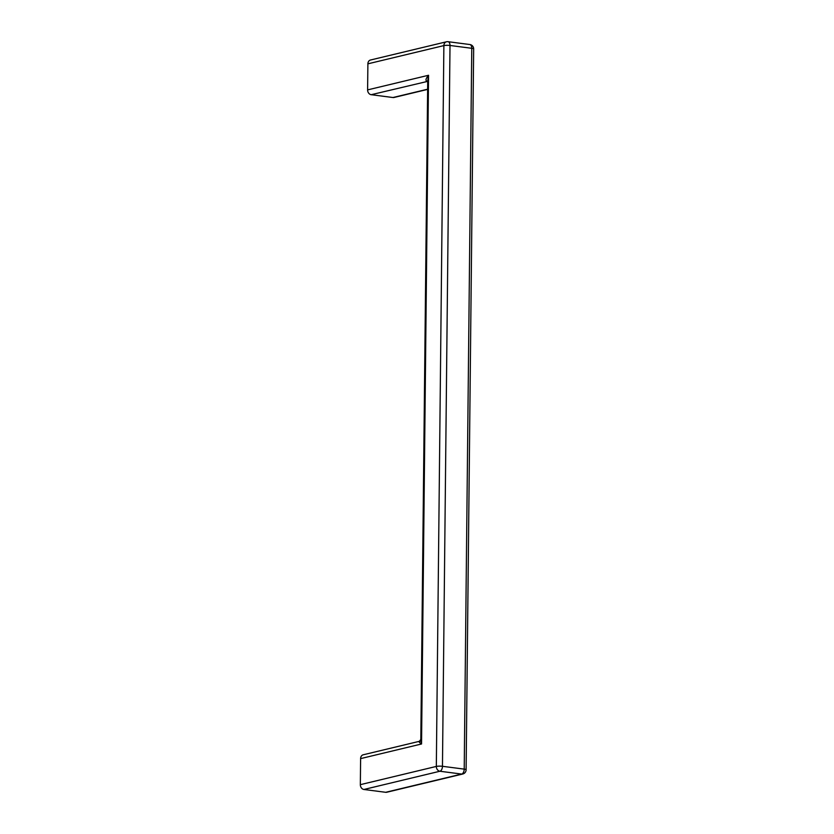 <?xml version="1.0" encoding="UTF-8"?>
<svg xmlns="http://www.w3.org/2000/svg" width="834" height="834" viewBox="0 0 834 834"><rect width="100%" height="100%" fill="white"/><g stroke="black" fill="none" stroke-linecap="round" stroke-linejoin="round"><path stroke-width="1.25" d="M385.673 792.3L461.661 774.067A4.41 3.576 -103.5 0 0 462.734 774.015L386.747 792.248A4.41 3.576 -103.5 0 1 385.673 792.3L363.916 789.475A4.41 3.576 -103.5 0 1 360.34 784.658L436.328 766.425L443.876 45.599L367.888 63.832L367.606 89.895L428.551 75.269L427.717 80.606L420.816 739.487L421.545 743.98C418.783 742.124 418.334 741.228 420.211 741.322M427.706 81.357L371.193 94.701L392.95 97.526L427.633 89.207M360.34 784.658L360.611 758.606A4.41 3.576 -103.5 0 1 363.207 754.791L419.356 741.322L420.816 739.487M371.193 94.701A4.41 3.576 -103.5 0 1 367.606 89.895M367.888 63.832A4.41 3.576 -103.5 0 1 370.484 60.017L446.471 41.783A4.41 3.576 -103.5 0 0 443.876 45.599A4.41 0.761 -179.4 0 1 450.006 45.474L442.458 766.3L464.215 769.125L471.763 48.299L450.006 45.474A4.41 2.46 -82.6 0 0 448.067 41.7L469.823 44.525A4.41 2.46 -82.6 0 1 471.763 48.299A4.41 0.761 -179.4 0 1 473.66 48.945L466.112 769.772A4.41 0.761 0.6 0 0 464.215 769.125A4.41 2.46 -82.6 0 1 461.661 774.067L439.904 771.241L363.916 789.475M427.623 89.405L394.023 97.474A4.41 3.576 -103.5 0 1 392.95 97.526M427.644 81.252L427.592 81.242A4.41 2.46 -82.6 0 0 427.123 81.284C425.257 80.648 425.736 78.636 428.551 75.269L421.545 743.98L360.611 758.606M436.328 766.425A4.41 0.761 0.6 0 1 442.458 766.3A4.41 2.46 -82.6 0 1 439.904 771.241A4.41 3.576 -103.5 0 1 436.328 766.425M473.66 48.945A4.41 4.41 0 0 0 469.823 44.525M448.067 41.7A4.41 4.41 0 0 0 446.471 41.783M462.734 774.015A4.41 4.41 0 0 0 466.112 769.772"/></g></svg>
